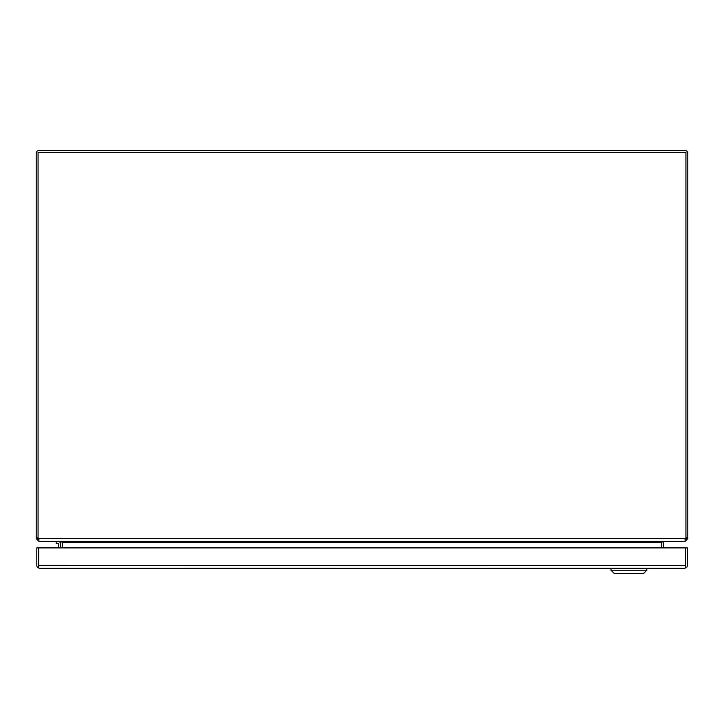 <?xml version="1.0" encoding="UTF-8"?>
<svg xmlns="http://www.w3.org/2000/svg" width="724" height="724" viewBox="0 0 724 724"><rect width="100%" height="100%" fill="white"/><g stroke="black" fill="none" stroke-linecap="round" stroke-linejoin="round"><path stroke-width="1.09" d="M646.813 568.268L646.813 570.222L643.555 573.48L614.233 573.48L610.975 570.222L646.813 570.222M610.975 568.268L610.975 570.222M685.547 565.544L38.68 565.462L38.68 547.905L38.68 567.806L39.612 568.268L38.082 567.806L38.68 565.534M39.621 568.268L39.621 568.268A2.806 2.806 0 0 1 39.612 568.268L684.614 568.268L686.144 567.806A2.806 2.806 0 0 0 687.411 565.462L687.411 547.905L685.556 547.905L685.556 565.462L685.547 547.905L36.815 547.905L36.815 565.462A2.806 2.806 0 0 0 38.082 567.806M684.605 568.268A2.806 2.806 0 0 0 684.614 568.268L685.547 567.806L685.547 565.462L686.144 567.806M56.137 541.48L56.137 543.344L58.092 543.344A0.688 0.688 0 0 1 58.78 544.023L58.78 547.905M58.092 543.344A0.688 0.688 0 0 1 58.78 544.023M60.635 544.023A2.543 2.543 0 0 0 58.092 541.48M38.218 539.217L39.259 541.48L684.741 541.48L685.782 539.217M38.055 537.579A6.127 6.127 0 0 0 38.155 538.683L685.845 538.683A6.127 6.127 0 0 0 685.945 537.579L685.945 152.384L38.055 152.384L38.055 537.579M661.474 547.905L661.474 542.195L663.664 541.48M60.336 541.48L62.526 542.195L62.526 547.905M38.055 153.325L38.055 537.606L36.2 537.606L36.2 153.325A2.806 2.806 0 0 1 39.006 150.52L684.995 150.52A2.806 2.806 0 0 1 687.8 153.325L687.8 537.606L685.945 537.606L685.945 153.325M36.2 537.606L36.2 538.683L38.055 538.683L38.055 537.606M687.8 537.606L687.8 538.683L685.945 538.683L685.945 537.606M38.055 538.683L39.006 539.624M685.945 538.683L684.995 539.624M687.8 538.683L684.995 541.48L684.225 541.48M39.006 541.407L36.2 538.683M39.006 541.48L39.775 541.48M62.481 542.167A2.806 2.806 0 0 1 62.49 542.43L62.49 547.905M661.51 547.905L661.51 542.43A2.806 2.806 0 0 1 661.519 542.167M662.125 541.86L663.392 542.195A0.941 0.941 0 0 0 663.365 542.43L663.365 547.905M663.392 542.195L664.306 541.48M59.694 541.48L60.608 542.195L61.875 541.86M60.635 547.905L60.635 542.43A0.941 0.941 0 0 0 60.608 542.195M661.474 542.43L62.526 542.43"/></g></svg>
